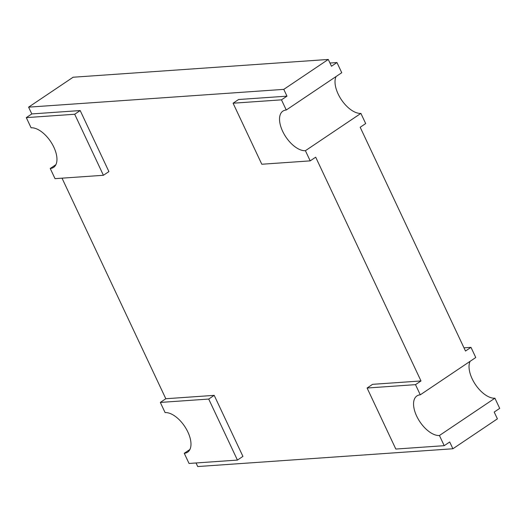 <?xml version="1.0" encoding="UTF-8"?>
<svg xmlns="http://www.w3.org/2000/svg" width="526" height="526" viewBox="0 0 526 526"><rect width="100%" height="100%" fill="white"/><g stroke="black" fill="none" stroke-linecap="round" stroke-linejoin="round"><path stroke-width="0.79" d="M420.281 394.822L415.501 384.651L420.991 380.955L372.592 384.328L367.102 388.024L395.822 449.053L444.214 445.68L439.427 435.508A23.183 11.96 56.1 0 1 418.17 418.998A23.183 11.96 56.1 0 1 416.921 395.927A23.183 11.96 56.1 0 1 420.281 394.822L475.767 357.516L470.98 347.344L465.49 351.039L360.185 127.266L365.682 123.571L360.895 113.399A23.183 11.96 56.1 0 1 341.394 99.73A23.183 11.96 56.1 0 1 336.094 76.513M286.262 110.013L281.476 99.841L233.084 103.214L261.803 164.244L310.195 160.871L305.409 150.699A23.183 11.96 56.1 0 1 284.152 134.196A23.183 11.96 56.1 0 1 282.903 111.117A23.183 11.96 56.1 0 1 286.262 110.013L341.749 72.713L336.962 62.541L331.472 66.237L328.277 59.451L73.101 77.237L28.601 107.153L31.797 113.932L80.189 110.559L74.699 114.254L26.3 117.627L31.087 127.798A23.183 11.96 56.1 0 1 52.344 144.302A23.183 11.96 56.1 0 1 53.593 167.38A23.183 11.96 56.1 0 1 50.233 168.484L55.02 178.656L103.412 175.283L74.699 114.254M196.04 462.972L197.723 466.549L452.899 448.763L497.399 418.847L494.203 412.068L499.7 408.373L494.913 398.202A23.183 11.96 56.1 0 1 475.412 384.532A23.183 11.96 56.1 0 1 470.112 361.316M470.98 347.344L463.978 347.831M415.501 384.651L367.102 388.024M336.962 62.541L329.96 63.028M452.899 448.763L449.71 441.985L444.214 445.68M494.913 398.202L439.427 435.508M237.436 460.086L242.927 456.39L214.207 395.361L208.717 399.056L160.318 402.429L165.105 412.601A23.183 11.96 56.1 0 1 186.362 429.104A23.183 11.96 56.1 0 1 187.611 452.182A23.183 11.96 56.1 0 1 184.251 453.287L189.038 463.459L237.436 460.086L208.717 399.056M62.022 178.169L165.815 398.734L214.207 395.361M103.412 175.283L108.908 171.588L80.189 110.559M233.084 103.214L238.574 99.519L286.972 96.153L283.784 89.367L28.601 107.153M420.991 380.955L315.692 157.182L310.195 160.871M189.906 449.487L184.251 453.287M165.815 398.734L160.318 402.429M55.887 164.684L50.233 168.484M360.895 113.399L305.409 150.699M286.972 96.153L281.476 99.841M328.277 59.451L283.784 89.367M31.797 113.932L26.3 117.627"/></g></svg>
